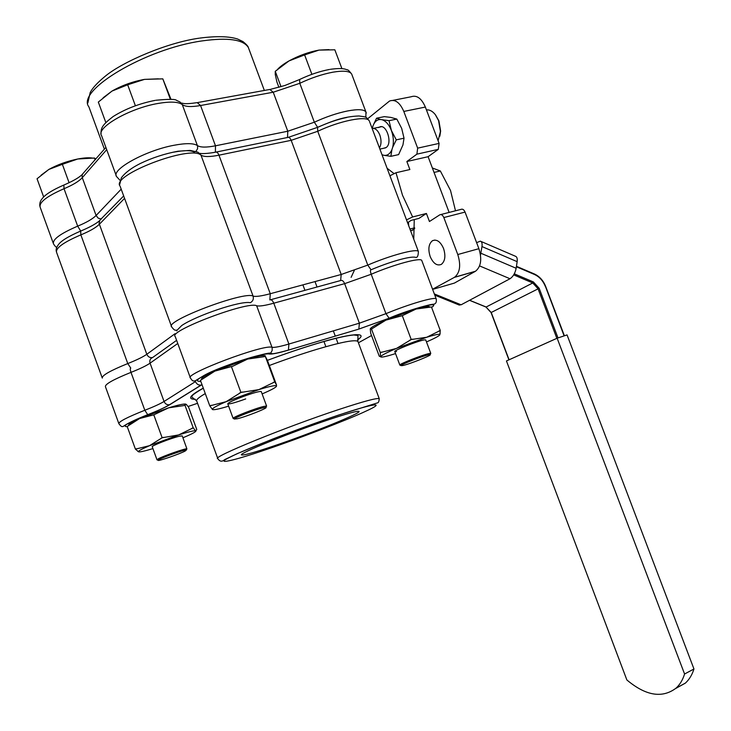 <?xml version="1.0" encoding="UTF-8"?>
<svg xmlns="http://www.w3.org/2000/svg" width="731" height="731" viewBox="0 0 731 731"><rect width="100%" height="100%" fill="white"/><g stroke="black" fill="none" stroke-linecap="round" stroke-linejoin="round"><path stroke-width="1.1" d="M408.72 225.788L408.428 222.169L407.45 222.416M408.428 222.169L411.114 220.387L418.909 218.405L426.42 213.47L412.622 216.961L402.516 195.268L395.992 172.735L409.872 169.537L406.856 161.524L416.898 154.159L417.657 148.146L403.804 111.441C399.894 102.504 395.142 99.032 389.55 101.024L367.766 118.678M389.915 175.769L395.992 172.735M387.101 168.276L394.137 173.658M430.193 256.599C427.891 249.18 428.64 243.88 432.45 240.709C436.754 238.991 440.455 241.595 443.562 248.503C445.855 255.923 445.115 261.214 441.35 264.375C437.001 266.13 433.282 263.535 430.193 256.599M351.108 277.351L354.352 270.333M412.622 216.961L406.5 219.885M426.42 213.47L429.444 221.511L439.843 214.795C441.405 214.174 442.73 215.097 443.836 217.555L465.062 212.091C463.966 209.66 462.632 208.746 461.06 209.368L440.766 214.558M449.136 212.419L428.101 156.699L406.856 161.524M432.578 289.248L454.609 277.241C460 272.69 461.06 265.115 457.78 254.534L443.836 217.555M414.258 219.592L413.764 239.201M416.898 154.159L438.289 149.362L428.101 156.699M438.289 149.362L439.093 143.395L425.36 107.055C421.476 98.219 416.697 94.802 411.032 96.794L392.986 100.348M433.721 289.083L454.39 283.089L475.543 271.219C481.016 266.678 482.131 259.167 478.896 248.686L465.062 212.091M400.122 365.198L399.83 365.071C398.98 364.111 422.957 354.69 429.225 353.521L430.678 353.365L430.431 353.914M428.75 354.763L430.12 354.608C432.971 354.8 409.269 364.257 402.69 365.564L401.063 365.628C400.277 364.732 422.847 355.869 428.75 354.763M281.024 86.724L275.258 71.3L275.258 74.461L276.875 81.89L278.913 87.336M311.872 74.288L304.617 54.907L289.01 60.911L275.258 71.3M341.907 68.623L334.835 49.799L318.99 50.101L304.617 54.907M328.977 49.607L318.99 50.101C308.866 51.956 298.869 55.565 289.01 60.911C283.189 64.209 279.123 67.325 276.83 70.277M233.472 418.571L233.116 418.406C232.22 417.346 255.823 408.154 263.937 406.409L266.486 406.061L266.166 406.747M263.48 407.724L265.874 407.395C269.035 407.615 245.698 416.88 237.21 418.781L234.441 419.018C233.618 418.022 255.832 409.378 263.48 407.724M105.812 122.488L98.319 102.075L112.007 91.073L103.162 97.753M135.381 105.721L127.669 84.787L112.007 91.073C121.94 85.417 132.759 81.525 144.482 79.387L127.669 84.787M170.35 99.261L162.812 78.857L144.482 79.387L158.325 78.838M170.99 99.315L162.812 78.857M157.22 459.872L158.097 458.913C163.05 456.071 185.692 448.149 186.889 448.834L182.247 435.886L179.296 436.252C171.237 438.097 150.449 446.212 152.258 446.805M159.23 459.516C163.899 456.838 185.208 449.382 186.341 450.013L185.309 450.954C180.1 453.869 157.549 461.645 158.161 460.311L159.23 459.516M43.668 196.968L37.043 178.766L48.849 169.437L41.046 175.239M69.089 182.723L62.373 164.32L48.849 169.437C57.438 164.694 67.06 161.213 77.733 159.002L62.373 164.32M95.121 159.842L94.454 158.015L77.733 159.002C84.549 157.704 89.758 157.448 93.358 158.234M95.843 159.011L94.454 158.015M267.418 360.337C286.305 353.338 302.936 347.7 317.309 343.424C349.93 333.409 369.548 331.682 357.523 339.952M338.48 415.162C304.781 426.255 245.57 449.154 231.206 456.592C212.365 465.556 232.696 461.106 265.929 449.666C297.215 439.185 348.358 419.521 365.692 411.261C386.955 401.685 374.665 402.909 338.48 415.162M273.632 446.011C254.69 452.388 244.044 455.367 241.705 454.956C236.469 454.38 290.618 432.368 329.352 419.503C347.326 413.527 357.185 410.822 358.912 411.361C362.768 412.549 311.059 433.437 273.632 446.011M195.405 399.3C187.072 399.263 189.694 395.535 203.282 388.124M431.601 307.395C441.652 300.816 414.742 307.55 389.139 318.241L358.729 329.133L288.425 350.112C278.31 353.1 271.85 354.389 269.035 353.987C264.796 352.982 241.303 359.67 221.027 367.885C199.371 377.041 192.628 381.536 200.806 381.39M202.003 384.652L169.857 404.645C165.38 407.341 158.024 410.685 147.772 414.678C128.053 422.628 121.218 426.63 127.249 426.676M432.368 167.993L440.327 170.963L450.524 190.48L455.477 210.692M434.04 172.443L440.327 170.963M127.468 426.374L128.958 425.186C127.724 424.464 131.278 422.235 139.612 418.516L168.678 407.816C177.925 405.011 183.618 403.768 185.738 404.079M152.916 448.596C145.067 451 140.325 452.096 138.707 451.886L138.406 451.566C138.808 450.643 142.518 448.688 149.517 445.682L178.592 434.954L162.154 437.759L153.793 414.842L168.678 407.816L183.664 405.623L186.405 404.462L188.689 407.423L196.767 429.49L195.807 430.824C196.548 431.491 192.746 433.602 184.395 437.165L182.942 437.778M162.154 437.759L149.517 445.682L135.427 449.154L127.185 426.502L139.612 418.516L153.793 414.842M178.592 434.954C187.904 432.003 193.551 430.605 195.542 430.751L193.231 427.836L178.592 434.954M184.952 405.23L193.231 427.836M135.427 449.154L138.707 451.886M193.386 427.909L191.942 428.247M163.479 437.339L161.021 438.244M136.542 448.679L135.646 449.2M245.707 398.925C235.61 402.553 229.644 404.206 227.789 403.887C227.962 402.808 233.143 400.332 243.341 396.476C253.511 392.821 259.478 391.176 261.241 391.524L261.296 391.661M200.614 380.312L201.473 379.563C200.605 378.375 205.091 375.542 214.923 371.092L247.617 359.067C257.632 356.152 263.516 355.056 265.28 355.787M228.629 406.153C219.254 408.995 213.863 410.118 212.465 409.534L212.337 409.186C212.895 407.935 217.5 405.431 226.162 401.666L209.788 405.869L200.44 380.385L214.923 371.092L232.869 366.204L247.617 359.067L265.38 356.509L274.774 381.929L258.884 389.614C268.113 386.763 273.823 385.447 275.998 385.657L276.556 385.913C276.665 387.065 271.868 389.733 262.155 393.918L262.127 393.936M265.38 356.509L267.4 360.292L276.537 385.027L274.774 381.929M226.162 401.666L258.884 389.614L240.928 392.446L226.162 401.666M231.425 366.633L240.928 392.446M209.788 405.869L212.465 409.534M274.847 382.057L273.367 382.368M242.372 391.999L239.604 393.013M211.085 405.312L209.943 405.979M396.531 351.547L394.813 351.629C392.748 350.898 417.556 340.984 424.126 339.924L425.707 339.869L430.787 353.411M370.425 328.575C371.796 326.885 376.968 324.071 385.941 320.123L416.113 309.021C424.656 306.527 429.124 305.805 429.508 306.856M395.544 353.594L394.402 353.95C385.301 356.783 380.705 357.697 380.613 356.701L380.613 356.701C381.317 355.394 386.617 352.634 396.513 348.404L426.703 337.265L411.224 339.531L402.288 315.673L416.113 309.021L431.445 306.974L440.281 330.503L426.703 337.265C433.638 335.127 437.896 334.14 439.477 334.305L439.852 334.853C438.856 336.123 434.406 338.48 426.484 341.944M411.224 339.531L396.513 348.404L380.294 352.625L371.485 329.041L385.941 320.123L402.288 315.673M380.294 352.625L380.613 356.701L379.279 356.244L370.699 333.254L370.251 328.932L371.485 329.041M439.852 334.853L440.281 330.503M440.172 330.686L439.075 330.878M412.458 339.147L409.908 340.089M381.573 352.077L380.248 352.781M410.676 230.996L414.678 228.639M414.687 227.789L409.936 229.013M557.141 338.215L506.455 360.959L626.869 679.967C645.784 695.811 662.167 698.553 676.02 688.173C679.885 684.664 682.736 679.94 684.572 674.009L557.141 338.215L567.055 334.917L693.957 668.984L684.572 674.009M675.682 688.483L685.349 683.129C689.232 679.611 692.102 674.896 693.957 668.984M372.152 128.51C375.222 128.007 377.781 130.182 379.828 135.034C381.527 140.16 381.399 144.455 379.453 147.918M438.097 140.754L440.427 131.562L438.563 120.588L435.356 114.676C432.56 111.158 429.59 109.568 426.438 109.924M439.834 136.249L440.629 131.004L438.92 120.917L435.484 114.849M378.731 127.578L379.398 127.139C386.151 122.945 392.894 143.038 386.224 147.47L383.674 148.265M380.513 119.5L376.547 118.212L384.314 116.631L390.774 117.399L396.823 119.08L389.047 120.679L380.513 119.5C377.278 119.464 374.82 121.447 373.157 125.44L372.253 128.482M382.021 154.771L384.424 155.401C387.649 155.557 390.144 153.665 391.889 149.727L392.73 147.15C393.908 141.86 393.47 136.322 391.405 130.529C389.157 124.882 386.178 121.337 382.468 119.884M384.424 155.401L390.884 156.324L391.889 149.727M376.547 118.212L373.157 125.44M392.73 147.15L396.275 139.859L391.405 130.529L389.047 120.679M396.275 139.859L404.024 138.186L402.955 144.921L398.614 154.606L390.884 156.324M396.823 119.08L401.675 128.364L404.024 138.186M480.916 241.404L515.392 256.234C516.936 256.755 517.521 258.555 517.146 261.652L516.159 268.277C515.145 273.175 513.098 276.665 510.01 278.749L461.097 304.8L458.904 304.918M476.612 242.646L480.358 241.157C481.848 241.641 482.387 243.45 481.967 246.566L480.514 255.046M130.776 368.113L127.779 363.563L80.858 234.87C63.478 242.317 55.392 248.165 56.598 252.405L102.139 377.653M176.61 340.344L152.587 357.55C149.965 357.971 148.046 356.883 146.812 354.279C143.066 356.929 136.715 360.017 127.779 363.563C110.207 370.69 101.71 375.533 102.303 378.101M190.261 377.58L175.221 336.543C167.463 331.307 248.129 300.779 256.645 305.75C259.176 306.472 264.887 305.622 273.778 303.201L344.639 283.655L371.211 274.253C370.261 271.484 370.197 270.004 371.019 269.803L367.784 265.097L341.213 274.481L340.619 280.549L270.662 299.719M371.019 269.803C388.453 262.356 409.524 255.996 415.336 257.275C417.273 258.016 418.278 256.088 418.379 251.482C417.035 248.229 390.308 255.329 367.784 265.097L317.738 131.288L317.574 127.313C332.258 121.118 343.131 116.576 358.921 115.964C367.583 117.252 365.418 116.485 369.274 120.862C367.081 115.379 339.842 120.734 317.738 131.288L291.176 140.325L218.953 155.182L270.269 293.725C261.36 296.11 255.631 296.896 253.081 296.101C244.428 290.783 163.808 321.329 171.684 326.912C173.521 329.416 174.901 330.513 175.824 330.193C178.062 329.827 175.595 331.536 181.754 325.514C196.411 315.554 240.727 300.432 250.322 302.707C252.944 301.236 253.867 299.034 253.081 296.101L200.961 155.127C190.444 144.692 110.344 175.422 120.076 186.122L171.465 326.291M175.056 333.683L146.812 354.279L99.087 223.43L99.855 220.241L123.676 195.945M269.858 299.929L270.269 293.725L341.213 274.481L291.176 140.325C290.143 137.912 288.955 136.962 287.612 137.474L216.275 152.039M369.557 121.602L418.379 251.482M99.48 220.817L97.159 222.58C93.404 225.203 87.903 228.035 80.675 231.069L80.858 234.87C89.703 231.215 95.852 227.697 99.315 224.307L124.562 198.366M176.875 330.915L176.61 330.211M119.656 184.641L121.364 177.807C125.074 172.754 131.361 168.002 140.215 163.552C152.203 157.777 164.822 153.665 178.072 151.216L190.142 150.403L197.946 152.167L200.961 155.127C203.885 156.973 209.888 156.991 218.953 155.182C217.911 152.688 216.751 151.692 215.471 152.203C202.14 154.606 198.969 153.126 199.791 153.318M403.804 111.441L425.36 107.055M439.093 143.395L417.657 148.146M478.896 248.686L457.78 254.534M454.353 277.387L475.287 271.375M358.153 342.108L357.907 341.441C355.193 339.394 341.478 342.035 316.77 349.345C302.04 353.813 286.223 359.195 269.328 365.5M233.189 455.641L232.312 455.888M379.234 398.66C379.042 401.474 378.43 402.891 377.415 402.9L338.727 415.016C317.409 422.253 295.324 430.294 272.471 439.13L237.52 453.522L224.636 459.635C222.023 461.955 219.757 461.636 217.838 458.675C210.208 457.834 285.41 427.068 339.074 409.433C363.572 401.374 376.949 397.783 379.234 398.66L357.907 341.441L357.952 335.483L353.74 334.962C346.375 335.611 334.195 338.453 317.199 343.497C301.757 348.13 285.172 353.749 267.427 360.365M118.769 423.377L105.428 386.69C104.88 384.241 113.406 379.462 130.995 372.362C139.932 368.826 146.291 365.765 150.065 363.17C149.334 360.401 150.193 358.528 152.633 357.532M147.772 414.678L147.717 414.678C122.717 424.629 123.393 427.132 122.808 426.438C122.059 427.132 120.752 426.219 118.888 423.706C118.523 421.75 127.167 417.273 144.82 410.265L130.995 372.362C130.109 369.703 130.036 368.287 130.785 368.113M169.857 404.645L169.501 404.736C166.997 405.02 165.188 403.923 164.055 401.465L150.065 363.17L177.761 343.488M288.425 350.112L288.891 344.036L273.778 303.201C272.581 300.423 271.265 299.335 269.849 299.938M269.035 353.987L270.479 353.128C266.833 352.168 220.99 365.82 204.196 375.378C192.783 382.194 195.881 380.888 193.468 380.933C192.756 381.07 191.75 380.111 190.435 378.037C183.225 374.327 264.037 343.844 272.014 347.298C274.427 347.709 280.055 346.622 288.891 344.036L359.378 323.175L344.639 283.655C343.46 280.96 342.117 279.927 340.619 280.549M389.139 318.241L385.95 313.672L371.211 274.253C393.753 264.54 420.453 257.321 421.741 260.419L421.897 260.83M358.409 342.793L371.549 335.52M188.013 406.527L197.544 403.293M195.46 381.6L164.055 401.465C160.199 403.832 153.784 406.774 144.82 410.265L147.717 414.678C157.933 410.703 165.197 407.386 169.501 404.736L201.126 385.073C198.54 385.347 196.648 384.195 195.46 381.6L195.204 380.906M358.729 329.133L288.535 350.039C275.094 353.905 271.877 353.795 272.544 353.722L270.534 353.457L272.16 350.46L272.151 347.728L256.645 305.75M385.95 313.672L359.378 323.175L358.848 329.06L389.075 318.232C406.18 310.739 431.263 303.868 433.538 304.26C435.877 303.886 436.763 302.104 436.197 298.888C435.155 296.466 408.62 304.197 385.95 313.672M205.274 393.57C198.466 397.545 195.652 400.14 196.831 401.346L217.692 458.273M201.5 384.972L201.957 384.515M366.277 113.058L365.948 112.017C364.111 109.358 357.971 109.01 347.536 110.966C336.872 113.168 325.807 116.914 314.348 122.223L317.61 127.295M351.986 74.873L351.666 74.023C349.71 71.035 343.479 70.423 332.98 72.177C322.261 74.197 311.196 77.906 299.792 83.307L314.348 122.223L287.786 131.233L215.481 145.798C206.398 147.571 200.385 147.498 197.425 145.588C193.761 143.13 185.893 143.029 173.841 145.305C145.469 150.504 110.664 169.793 116.576 176.582L120.131 180.42M173.695 152.167C184.285 150.147 191.22 150.193 194.501 152.286M155.84 100.257C168.697 99.023 175.614 99.069 176.573 100.403L179.972 101.956L182.275 104.597L197.562 146.017L197.58 148.713L195.935 151.399M287.511 137.501L287.786 131.233L273.23 92.225L200.559 105.52C191.431 107.128 185.336 106.817 182.275 104.597C178.465 101.764 170.506 101.362 158.38 103.4C129.844 108.06 95.332 127.962 101.572 135.655L116.183 175.513M249.152 49.671L248.366 47.542C243.441 39.529 228.072 37.318 202.268 40.89C145.697 48.666 75.741 90.681 88.89 106.854L104.387 149.161M317.729 127.349C327.817 122.698 337.548 119.391 346.933 117.426M121.191 189.165L96.099 215.499L98.182 218.14L101.326 219.044M106.708 149.663L82.283 177.688L96.099 215.499C92.654 218.934 86.514 222.489 77.678 226.153L80.702 231.06M82.347 174.453L79.981 176.409C76.572 178.994 71.199 181.882 63.844 185.053L64.026 188.717L77.678 226.153C60.317 233.618 52.257 239.53 53.5 243.889C54.971 246.192 56.086 247.334 56.863 247.316M181.343 103.034L183.627 103.491C186.058 103.912 190.59 103.619 197.233 102.623L200.559 105.52L215.481 145.798L215.38 152.222M53.217 243.112L40.196 207.312C38.78 202.478 46.72 196.283 64.026 188.717C72.835 185.016 78.93 181.343 82.283 177.688L82.018 175.641L82.713 173.841L105.885 147.434M198.01 102.486L269.821 89.456L273.23 92.225L299.792 83.307L299.628 79.478C309.834 74.635 319.767 71.3 329.443 69.463M545.454 286.47L564.113 335.894M545.326 286.406C543.032 280.731 539.396 276.747 534.434 274.463L534.05 273.961M534.434 274.463L516.388 266.751M514.286 273.833L533.365 281.928L539.176 288.288L558.009 337.923M509.087 359.78L491.259 312.566M539.176 288.288L491.223 312.484L485.823 306.874M533.365 281.928L532.753 282.961L486.152 307.011L469.622 300.258M513.692 274.883L532.753 282.961L538.034 288.736L556.858 338.343M434.342 293.935L461.097 304.8M479.582 265.91L510.01 278.749M480.907 253.246L516.159 268.277M481.967 246.566L517.146 261.652M432.45 240.709L434.908 240.051M302.899 284.871L304.928 290.326M315.006 281.59L317.026 287.018M288.443 137.309L317.208 127.477M56.305 251.418C55.848 249.39 56.47 247.261 58.169 245.022C60.545 241.203 67.937 236.588 80.346 231.197M475.543 271.219L454.609 277.241M430.12 354.608L430.678 353.365M399.83 365.052L394.767 351.52M401.063 365.628L399.83 365.071M266.623 406.116L261.241 391.524M265.874 407.395L266.486 406.061M233.116 418.37L227.743 403.74M234.441 419.018L233.116 418.406M186.341 450.013L186.889 448.834M157.01 459.817L158.161 460.311M156.973 459.726L152.222 446.696M323.943 341.487L325.871 346.695M421.741 260.41L436.197 298.888M333.345 330.878L335.291 336.123M336.077 338.234L338.042 343.506M196.566 400.789L191.988 397.198C191.824 396.019 190.864 395.434 203.3 388.188M200.924 381.71L200.413 381.427M330.339 69.308C343.141 67.59 345.717 69.354 347.143 69.829C347.682 69.454 349.199 70.852 351.666 74.023L365.948 112.017L365.856 117.38M87.857 102.952L90.151 92.691C91.366 90.123 94.692 84.814 105.885 75.695C123.703 61.322 167.372 42.599 199.152 38.186M199.892 38.076C216.54 35.956 229.105 36.276 237.612 39.026L242.93 41.557C246.338 44.299 248.147 46.291 248.366 47.542L264.348 90.443M299.262 79.652L284.852 85.5L270.634 89.301M155.045 100.394C139.146 103.583 125.156 108.983 113.067 116.594C102.239 124.919 100.768 128.071 101.07 133.928M39.858 206.169C39.483 203.355 40.269 200.833 42.215 198.622C45.24 194.556 52.34 190.078 63.524 185.181M138.406 451.566L137.867 451.466M439.477 334.305L440.208 333.391M534.315 273.942C539.487 276.336 543.261 280.476 545.628 286.351L564.405 335.794M469.512 300.313L485.978 307.038L491.077 312.585L508.922 359.853M516.452 266.312L534.251 273.915M412.704 230.192L410.584 230.74M685.349 683.129L676.02 688.173M379.892 149.097L385.657 147.836M440.629 131.004L440.427 131.562M373.404 128.391L381.381 126.728M434.79 295.141L459.424 305.129"/></g></svg>
